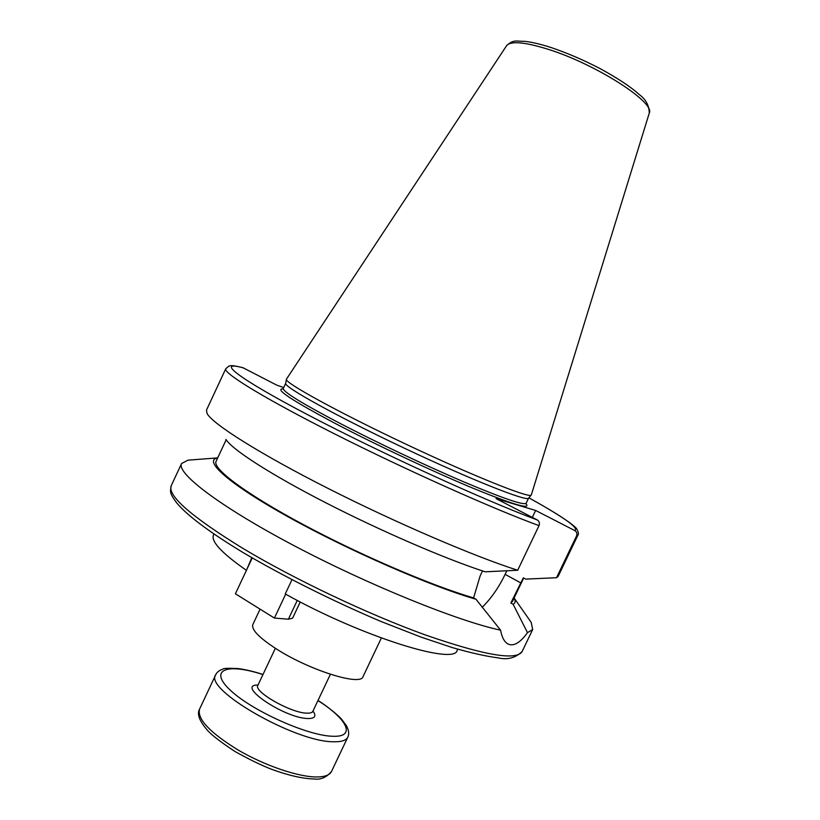 <?xml version="1.0" encoding="UTF-8"?>
<svg xmlns="http://www.w3.org/2000/svg" width="820" height="820" viewBox="0 0 820 820"><rect width="100%" height="100%" fill="white"/><g stroke="black" fill="none" stroke-linecap="round" stroke-linejoin="round"><path stroke-width="1.23" d="M246.512 570.115L251.801 557.723M291.93 579.801L285.257 593.947C361.364 636.545 455.254 665.727 457.191 650.25L457.693 649.184M246.02 570.054C221.646 552.987 210.801 541.313 213.466 535.04L213.958 533.974M381.372 638.001L363.014 676.664C360.943 686.412 308.73 670.032 275.879 648.61C258.905 637.509 251.217 629.493 252.826 624.584L260.084 609.147M283.689 387.573L276.617 385.062L243.027 367.76M529.351 619.746L531.216 622.421L532.682 629.514L527.475 632.65C520.249 642.726 513.812 646.539 508.164 644.1C504.413 642.08 501.891 637.437 500.6 630.191C457.908 621.13 368.282 584.896 293.909 545.577C219.37 506.247 176.146 472.966 181.568 463.546L187.975 460.163L191.234 459.917M514.099 598.036C515.749 601.009 515.431 603.079 513.125 604.278L527.475 632.65M523.672 578.018L512.469 601.449L510.839 602.997L513.125 604.278M528.869 497.812C562.879 516.61 575.886 526.676 576.931 529.259C578.53 532.364 578.848 534.343 577.885 535.183L558.123 576.429L556.524 577.721L525.661 579.104L523.344 577.844L510.839 602.997M532.334 517.389L535.644 510.46L574.789 530.581C576.768 531.842 577.352 533.625 576.542 535.952L556.524 577.721M500.6 630.191L475.979 599.246L473.591 597.893L480.13 575.947L482.519 570.945M482.098 607.384C490.924 598.784 498.601 587.776 505.13 574.359L506.832 570.792M225.951 439.397C231.824 449.319 270.046 474.144 325.56 502.65C380.992 531.134 446.275 559.281 485.173 571.806L517.686 570.249L539.017 525.63C539.888 523.15 539.283 521.243 537.192 519.911L496.059 498.621L535.644 510.46M475.979 599.246C431.361 586.556 348.695 550.528 288.732 517.174C228.534 483.759 202.581 460.245 217.679 457.929M531.339 494.86L531.268 495.003C530.304 498.796 473.57 476.164 405.582 444.009C337.584 411.886 284.089 382.407 286.406 379.26L286.477 379.106M531.216 495.065L528.582 498.15C527.486 502.045 471.131 479.761 403.747 447.894C336.354 416.058 283.361 386.651 285.688 383.329L286.385 379.332M517.686 570.249C474.565 556.554 395.701 522.73 327.662 488.218C259.53 453.675 213.128 424.258 207.152 413.7L206.445 410.184L225.766 368.744C222.958 372.987 264.87 398.776 335.964 434.579C406.884 470.342 493.783 509.148 539.017 525.63M473.591 597.893C432.714 586.136 360.277 555.109 302.836 524.328C245.272 493.507 212.195 468.466 216.08 461.352L226.176 439.745M252.222 557.969L235.401 593.782L274.403 618.065L285.667 594.162M300.253 601.962L292.586 618.208L288.404 619.202L274.403 618.065M532.682 629.514L522.114 651.551C516.487 660.91 484.189 655.364 425.231 634.905C367.913 614.19 294.001 579.084 242.505 548.149C191.009 516.395 167.249 495.577 171.236 485.696L181.568 463.546M577.885 535.183L576.542 535.952M528.859 497.822C564.057 517.328 579.371 528.254 574.789 530.581M505.13 574.359L520.895 582.969M649.266 113.129C655.539 102.633 596.55 64.534 548.846 49.518C524.82 41.984 510.737 40.713 506.596 45.684C513.679 39.073 516.508 41.512 524.492 41.297C531.862 42.107 540.81 44.218 551.337 47.621C567.286 53.033 583.522 60.014 600.055 68.583C617.993 78.392 631 87.002 639.077 94.413C645.729 99.189 649.132 105.421 649.266 113.129L531.329 494.89M528.603 498.119L526.153 503.234C523.877 505.55 503.142 498.447 463.956 481.945C425.939 465.719 376.144 442.185 339.439 423.089C301.432 403.112 282.715 391.56 283.289 388.434L282.777 389.008M526.02 503.736C531.216 509.937 513.658 504.812 473.335 488.361C433.913 471.971 377.938 445.731 337.502 424.647C292.351 400.744 274.177 388.813 282.982 388.854M537.192 519.911C485.45 500.825 379.086 452.209 307.705 414.735C235.986 377.149 215.373 360.021 243.581 367.965M297.27 600.404L288.404 619.202M330.398 674.296L312.851 711.329C312.164 712.713 310.093 713.318 306.629 713.144C290.587 712.887 253.154 691.424 257.88 685.346L275.356 648.282M258.013 685.059C234.93 684.495 284.038 718.043 307.695 718.525C314.931 718.668 316.694 716.168 312.984 711.053M317.945 700.587C347.311 719.017 356.577 737.375 332.715 736.257C307.777 735.868 251.801 710.745 230.276 690.163C208.075 669.509 227.16 662.734 262.954 674.593M263.005 674.46C253.769 671.518 245.457 669.55 238.077 668.556C228.257 668.105 223.235 668.29 222.999 669.099C219.319 670.278 216.9 672.154 215.732 674.737C203.411 689.302 295.948 742.489 333.822 741.751C341.561 741.915 346.224 740.388 347.793 737.17C349.351 734.033 348.848 730.149 346.296 725.505L341.622 719.284C340.71 717.859 330.019 707.967 318.006 700.454M347.793 737.17L331.495 771.476C329.763 775.013 324.966 776.847 317.104 776.97C298.992 777.206 265.26 765.859 238.312 750.136C209.889 732.649 196.974 718.966 199.567 709.115L215.732 674.737M514.119 597.995L531.216 622.421M217.71 457.878L187.975 460.163M506.596 45.684L286.446 379.137M285.688 383.299L283.289 388.434M526.03 503.992L526.153 503.234M243.191 367.801C230.912 364.767 231.127 365.73 228.893 366.079L225.766 368.744M522.114 651.551C515.411 657.937 507.477 660.049 498.345 657.906C486.024 656.318 470.608 652.864 452.107 647.523L420.855 637.048L380.47 621.263C332.161 600.722 282.746 575.968 242.658 552.301C209.254 532.006 187.288 515.554 176.761 502.978C169.227 492.769 170.181 492 171.236 485.696M312.851 711.329L312.697 711.955M257.49 685.858L257.88 685.346M199.567 709.115C196.677 714.046 199.516 721.354 208.095 731.05C212.892 736.042 221.902 742.879 235.114 751.571C249.454 759.545 261.724 765.501 271.922 769.416C288.619 775.474 302.723 778.672 314.224 779C320.794 779.881 326.555 777.38 331.495 771.476"/></g></svg>
